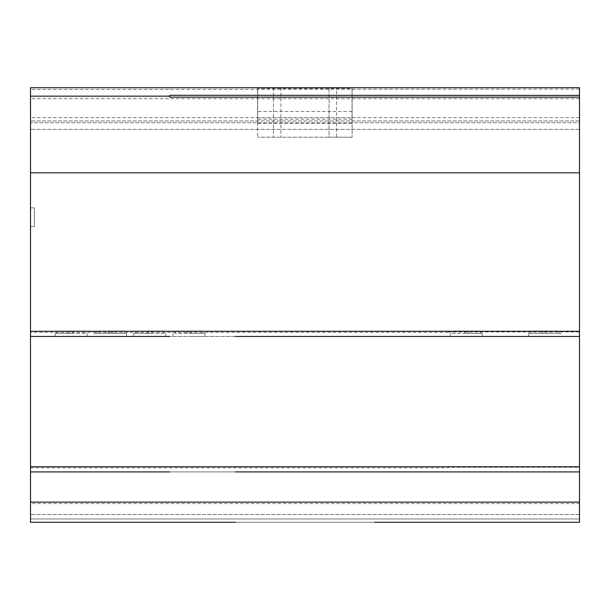<?xml version="1.0" encoding="UTF-8"?>
<svg xmlns="http://www.w3.org/2000/svg" width="610" height="610" viewBox="0 0 610 610"><rect width="100%" height="100%" fill="white"/><g stroke="black" fill="none" stroke-linecap="round" stroke-linejoin="round"><path stroke-width="0.46" stroke-dasharray="3.05 2.29" d="M579.5 87.726L579.5 172.836L30.5 172.836L30.5 87.726L30.5 129.381L30.5 87.726L579.5 87.726L579.5 129.381L579.5 87.726L30.5 87.726L579.5 87.726M579.5 122.732L579.5 129.381L579.5 122.732L30.5 122.732L579.5 122.732M579.5 129.381L30.5 129.381L579.5 129.381M579.5 117.631L30.5 117.631M169.687 97.158L169.687 96.151M579.5 120.955L30.5 120.955L579.5 120.955M579.5 98.721L30.5 98.721M579.5 89.106L30.5 89.51M169.687 89.106L169.687 89.51M329.049 137.212L257.603 137.212L352.115 137.212L329.049 137.212L329.049 87.726L329.049 137.212M280.951 87.726L280.951 137.212L280.951 87.726L329.049 87.726L273.448 87.726L273.448 137.212L273.448 87.726L257.603 87.726L257.603 137.212L257.603 87.726L280.951 87.726M336.552 87.726L352.115 87.726L352.115 137.212L352.115 87.726L336.552 87.726L336.56 137.212M352.115 87.726L352.115 137.212M257.694 117.631L257.694 88.488L257.694 123.51L257.694 117.631L352.023 117.631L352.023 123.51L257.694 123.51M352.023 123.51L352.023 88.488L257.694 88.488L352.023 88.488L352.023 117.631M352.023 111.493L257.694 111.493M352.023 119.156L257.694 119.156M466.208 333.35L482.197 333.35L466.208 333.35M466.208 336.438L482.197 336.438L466.208 336.438M528.618 333.35L560.59 333.35L528.618 333.35L528.618 336.438L560.59 336.438L560.59 333.35M560.59 336.438L528.618 336.438M188.955 333.35L204.945 333.35L188.955 333.35M188.955 336.438L204.945 336.438L188.955 336.438M149.755 333.35L133.773 333.35L149.755 333.35M149.755 336.438L133.773 336.438L149.755 336.438M126.552 333.35L94.581 333.35L126.552 333.35L126.552 336.438L94.581 336.438L94.581 333.35M94.581 336.438L126.552 336.438M71.088 333.35L55.106 333.35L71.088 333.35M71.088 336.438L55.106 336.438L71.088 336.438M235.407 522.274L579.5 522.274L30.5 522.274L30.5 172.836L579.5 172.836L579.5 336.438L30.5 336.438L579.5 336.438L579.5 471.919L30.5 471.919L579.5 471.919L579.5 503.616L30.5 503.616M69.182 333.35L56.814 333.35L72.895 333.35L69.182 333.35L69.182 331.032L56.814 331.032L72.895 331.032L69.182 331.032L69.182 333.35M85.263 333.35L72.895 333.35L85.263 333.35L85.263 331.032L72.895 331.032L85.263 331.032L85.263 333.35M72.895 333.35L72.895 331.032L72.895 333.35M56.814 333.35L56.814 331.032L56.814 333.35M108.649 333.35L96.273 333.35L112.362 333.35L108.649 333.35L108.649 331.032L96.273 331.032L112.362 331.032L108.649 331.032L108.649 333.35M124.73 333.35L112.362 333.35L124.73 333.35L124.73 331.032L112.362 331.032L124.73 331.032L124.73 333.35M112.362 333.35L112.362 331.032L112.362 333.35M96.273 333.35L96.273 331.032L96.273 333.35M148.116 333.35L135.748 333.35L151.821 333.35L148.116 333.35L148.116 331.032L135.748 331.032L151.821 331.032L148.116 331.032L148.116 333.35M164.197 333.35L151.821 333.35L164.197 333.35L164.197 331.032L151.821 331.032L164.197 331.032L164.197 333.35M151.821 333.35L151.821 331.032L151.821 333.35M135.748 333.35L135.748 331.032L135.748 333.35M187.346 333.35L174.978 333.35L191.06 333.35L187.346 333.35L187.346 331.032L174.978 331.032L191.06 331.032L187.346 331.032L187.346 333.35M203.427 333.35L191.06 333.35L203.427 333.35L203.427 331.032L191.06 331.032L203.427 331.032L203.427 333.35M191.06 333.35L191.06 331.032L191.06 333.35M174.978 333.35L174.978 331.032L174.978 333.35M34.366 226.516L34.366 207.858L34.366 226.516L34.366 207.858L34.366 226.516L30.5 226.516L30.5 207.858L30.5 226.516L34.366 226.516L30.5 226.516L30.5 207.858L34.366 207.858L30.5 207.858L34.366 207.858L30.5 207.858L30.5 226.516L34.366 226.516M169.687 522.274L30.5 522.274L30.5 518.95L30.5 522.274L579.5 522.274L579.5 518.95L30.5 518.95L30.5 514.604L30.5 518.95L579.5 518.95L579.5 522.274L374.593 522.274M579.5 514.604L30.5 514.604L579.5 514.604L579.5 518.95L579.5 514.604M579.5 503.616L579.5 522.274M30.5 467.824L448.053 467.824L448.053 467.313L579.5 467.313M448.053 467.313L448.053 467.824M579.5 336.445L448.053 336.438M579.5 471.919L169.687 471.919M546.529 333.35L558.897 333.35L542.808 333.35L546.529 333.35L546.529 331.032L558.897 331.032L542.808 331.032L546.529 331.032L546.529 333.35M530.441 333.35L542.808 333.35L530.441 333.35L530.441 331.032L542.808 331.032L530.441 331.032L530.441 333.35M542.808 333.35L542.808 331.032L542.808 333.35M558.897 333.35L558.897 331.032L558.897 333.35M467.984 333.35L480.36 333.35L464.279 333.35L467.984 333.35L467.984 331.032L480.36 331.032L464.279 331.032L467.984 331.032L467.984 333.35M451.903 333.35L464.279 333.35L451.903 333.35L451.903 331.032L464.279 331.032L451.903 331.032L451.903 333.35M464.279 333.35L464.279 331.032L464.279 333.35M480.36 333.35L480.36 331.032L480.36 333.35M448.053 331.985L579.5 331.985M448.053 332.351L30.5 332.351M301.134 172.836L440.313 172.836M482.197 336.438L482.197 333.35M172.973 336.438L172.973 333.35M133.773 336.438L133.773 333.35M55.106 336.438L55.106 333.35M87.07 336.438L87.07 333.35M165.737 336.438L165.737 333.35M204.945 336.438L204.945 333.35M374.593 471.919L235.407 471.919M450.226 336.438L450.226 333.35"/><path stroke-width="0.91" d="M374.593 522.274L579.5 522.274L374.593 522.274L579.5 522.274L579.5 471.919L374.593 471.919L579.5 471.919L579.5 336.445L374.593 336.445L579.5 336.438L579.5 87.726L30.5 87.726L30.5 172.836L579.5 172.836L30.5 172.836L30.5 522.274L235.407 522.274L30.5 522.274M30.5 96.151L169.687 96.151L169.687 97.158L579.5 97.158M579.5 95.396L169.687 95.297M235.407 336.438L374.593 336.438M169.687 471.919L30.5 471.919M169.687 336.438L30.5 336.438M579.5 331.291L30.5 331.291M579.5 466.772L30.5 466.772M374.593 471.919L235.407 471.919M579.5 502.121L30.5 502.121M235.407 522.274L169.687 522.274"/></g></svg>
